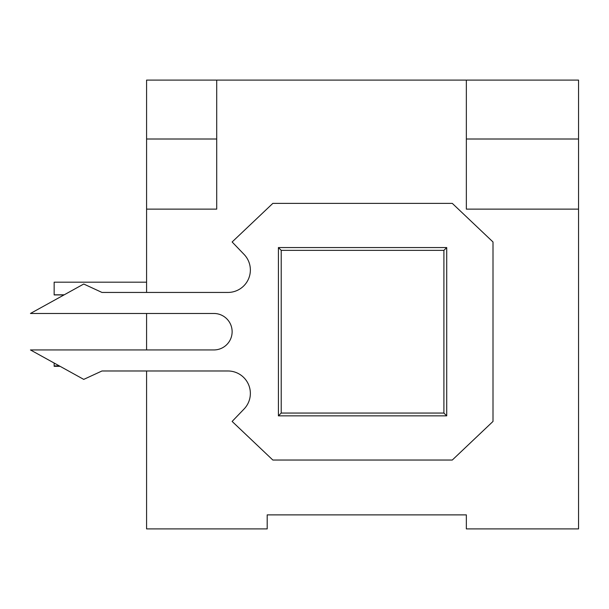 <?xml version="1.0" encoding="UTF-8"?>
<svg xmlns="http://www.w3.org/2000/svg" width="609" height="609" viewBox="0 0 609 609"><rect width="100%" height="100%" fill="white"/><g stroke="black" fill="none" stroke-linecap="round" stroke-linejoin="round"><path stroke-width="0.91" d="M54.155 363.04L54.155 366.329L60.101 366.329M267.191 514.879L466.349 514.879L267.191 514.879L267.191 528.901L146.579 528.901L146.579 370.98L101.977 370.98L83.745 379.392L30.45 349.939L213.896 349.939A18.232 18.232 0 0 0 232.128 331.707A18.232 18.232 0 0 0 213.896 313.475L30.45 313.475L83.745 284.022L101.977 292.442L227.926 292.442A22.442 22.442 0 0 0 244.11 254.455L232.128 241.979L272.84 203.376L452.289 203.376L493.001 241.979L493.001 421.436L452.289 460.039L272.84 460.039L232.128 421.436L244.11 408.959A22.442 22.442 0 0 0 227.926 370.98L101.977 370.98M146.579 282.18L54.155 282.18L54.155 294.939L63.991 294.939M216.705 209.131L216.705 139.004L146.579 139.004L146.579 209.131L216.705 209.131M466.349 139.004L466.349 209.131L578.55 209.131L578.55 139.004L466.349 139.004L466.349 80.099L578.55 80.099L578.55 139.004M466.349 514.879L466.349 528.901L578.55 528.901L578.55 209.131M216.705 139.004L216.705 80.099L146.579 80.099L146.579 139.004M443.908 250.36L281.221 250.36L281.221 413.054L443.908 413.054L443.908 250.36L446.717 247.558L446.717 415.856L278.412 415.856L278.412 247.558L446.717 247.558M216.705 80.099L466.349 80.099M146.579 349.939L146.579 313.475M146.579 292.442L146.579 209.131M443.908 413.054L446.717 415.856M281.221 413.054L278.412 415.856M278.412 247.558L281.221 250.36M59.849 366.192L54.155 366.192M59.339 365.91L54.155 365.91M64.242 294.802L54.155 294.802"/></g></svg>
